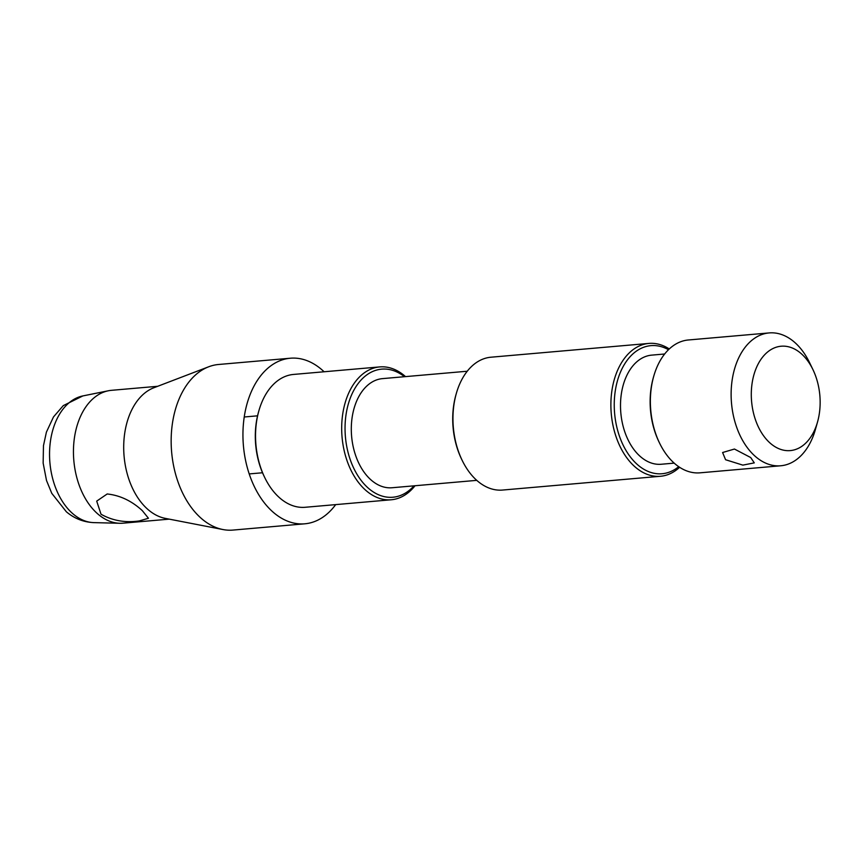 <?xml version="1.0" encoding="UTF-8"?>
<svg xmlns="http://www.w3.org/2000/svg" width="863" height="863" viewBox="0 0 863 863"><rect width="100%" height="100%" fill="white"/><g stroke="black" fill="none" stroke-linecap="round" stroke-linejoin="round"><path stroke-width="1.29" d="M142.309 510.637C131.748 500.907 120.043 495.351 107.195 493.97L96.699 501.123L101.025 514.24C112.654 520.734 125.437 522.956 139.396 520.907L148.447 518.253L142.309 510.637M169.288 519.138L123.064 523.172A66.678 43.603 -95 0 1 119.86 523.28A66.678 43.603 -95 0 1 98.404 514.467A66.678 43.603 -95 0 1 73.754 443.852A66.678 43.603 -95 0 1 108.296 390.788A66.678 43.603 -95 0 1 111.467 390.324L157.692 386.29M335.685 504.618A83.107 54.347 -95 0 1 304.79 523.809L232.999 530.076A83.107 54.347 -95 0 1 222.934 529.537L165.232 518.361A66.678 43.603 -95 0 1 148.652 510.087A66.678 43.603 -95 0 1 123.787 443.118A66.678 43.603 -95 0 1 153.841 387.767L208.727 366.764A83.107 54.347 -95 0 1 218.555 364.488L290.335 358.221A83.107 54.347 -95 0 1 321.079 369.073A83.107 54.347 -95 0 1 324.089 371.77M222.934 529.537A83.107 54.347 -95 0 1 202.266 519.224A83.107 54.347 -95 0 1 171.262 435.761A83.107 54.347 -95 0 1 208.727 366.764M304.79 523.809A83.107 54.347 -95 0 1 274.056 512.956A83.107 54.347 -95 0 1 243.603 421.964A83.107 54.347 -95 0 1 290.335 358.221M750.702 457.541L754.284 462.87L742.838 465.125L725.578 459.731L722.601 452.514L734.445 449.04L750.702 457.541M404.477 376.71A64.294 42.05 85 0 0 348.922 402.007A64.294 42.05 85 0 0 369.105 488.836A64.294 42.05 85 0 0 414.003 485.837M415.038 485.74A66.678 43.603 -95 0 1 391.306 499.763A66.678 43.603 -95 0 1 366.635 491.058A66.678 43.603 -95 0 1 342.212 418.059A66.678 43.603 -95 0 1 379.709 366.915A66.678 43.603 -95 0 1 404.369 375.621A66.678 43.603 -95 0 1 405.513 376.613M462.137 460.292L461.576 459.148A64.294 42.05 -95 0 1 455.955 394.747L456.311 393.517A66.678 43.603 85 0 0 462.137 460.292A66.678 43.603 85 0 0 477.908 481.349A66.678 43.603 85 0 0 502.568 490.055L660.508 476.268A66.678 43.603 -95 0 1 635.837 467.563A66.678 43.603 -95 0 1 611.414 394.564A66.678 43.603 -95 0 1 648.911 343.42A66.678 43.603 -95 0 1 669.278 348.954M648.911 343.42L490.982 357.206A66.678 43.603 85 0 0 456.311 393.517M264.725 477.53L264.164 476.376A64.294 42.05 -95 0 1 258.544 411.975L258.889 410.745A66.678 43.603 85 0 0 264.725 477.53A66.678 43.603 85 0 0 280.497 498.577A66.678 43.603 85 0 0 305.157 507.282L391.306 499.763M379.709 366.915L293.56 374.434A66.678 43.603 85 0 0 258.889 410.745M668.48 349.72A64.294 42.05 85 0 0 617.045 382.255A64.294 42.05 85 0 0 638.307 465.34A64.294 42.05 85 0 0 678.696 466.678M659.548 443.064L658.987 441.91A64.294 42.05 -95 0 1 653.367 377.519L653.723 376.29A66.678 43.603 85 0 0 659.548 443.064A66.678 43.603 85 0 0 675.319 464.111A66.678 43.603 85 0 0 699.99 472.827L780.745 465.772A66.678 43.603 -95 0 1 756.085 457.066A66.678 43.603 -95 0 1 731.651 384.067A66.678 43.603 -95 0 1 769.149 332.924A66.678 43.603 -95 0 1 793.82 341.629A66.678 43.603 -95 0 1 809.591 362.687L812.935 369.601A52.395 34.261 85 0 0 800.54 353.064A52.395 34.261 85 0 0 754.64 372.406A52.395 34.261 85 0 0 770.896 443.755A52.395 34.261 85 0 0 817.509 422.072A52.395 34.261 85 0 0 812.935 369.601M769.149 332.924L688.394 339.979A66.678 43.603 85 0 0 653.723 376.29M664.65 354.003L651.738 355.125A54.768 35.815 85 0 0 620.939 397.131A54.768 35.815 85 0 0 641.004 457.099A54.768 35.815 85 0 0 661.263 464.251L674.176 463.129M467.239 371.23L382.536 378.62A54.768 35.815 85 0 0 351.737 420.626A54.768 35.815 85 0 0 371.802 480.594A54.768 35.815 85 0 0 392.061 487.746L476.764 480.357M679.613 467.293A66.678 43.603 -95 0 1 660.508 476.268M817.509 422.072L815.416 429.461A66.678 43.603 -95 0 1 780.745 465.772M93.927 522.622C83.592 522.18 74.401 518.566 66.365 511.791L51.78 493.345L46.516 480.518L43.15 463.118L43.463 445.696L46.408 432.126L53.495 416.926L63.279 405.621L82.87 395.923A63.765 41.704 85 0 0 49.838 446.678A63.765 41.704 85 0 0 73.409 514.208A63.765 41.704 85 0 0 93.927 522.622L119.86 523.28M82.87 395.923L108.296 390.788M262.525 472.762L249.202 473.916M257.552 415.826L244.24 416.991"/></g></svg>
